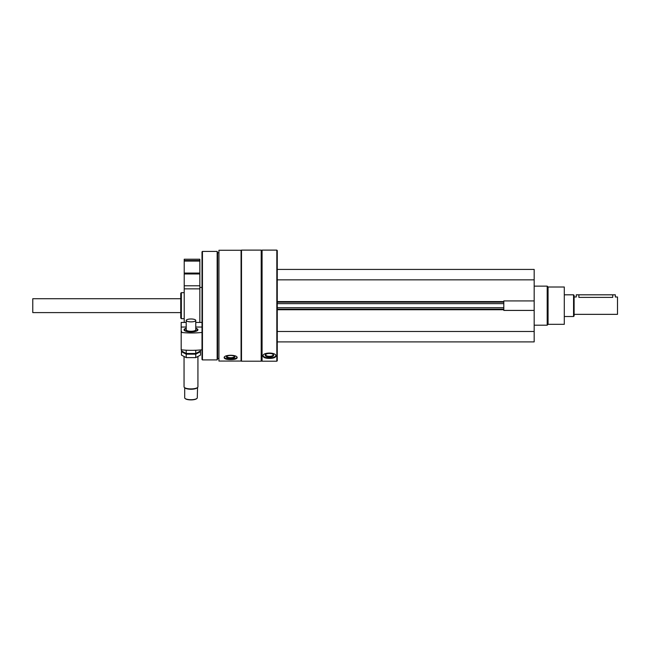 <?xml version="1.0" encoding="UTF-8"?>
<svg xmlns="http://www.w3.org/2000/svg" width="650" height="650" viewBox="0 0 650 650"><rect width="100%" height="100%" fill="white"/><g stroke="black" fill="none" stroke-linecap="round" stroke-linejoin="round"><path stroke-width="0.97" d="M277.266 341.9L534.178 341.9L534.178 269.425L277.266 269.425M534.178 310.416L503.799 310.416L503.799 300.918L534.178 300.918M218.936 361.059L218.936 250.266L241.069 250.266L241.069 361.059L218.936 361.059M233.114 359.474L230.653 359.588C234.609 359.572 236.779 358.954 237.161 357.719L236.08 358.841M237.161 357.719C237.575 354.461 223.746 354.453 224.144 357.719C224.534 358.954 226.704 359.58 230.653 359.588M262.072 361.213L262.072 250.112L276.827 250.112L276.827 361.213L262.072 361.213L261.641 360.783L261.641 250.551L262.072 250.112M275.771 356.647L274.934 357.386M262.941 356.013C263.331 357.565 265.501 358.369 269.449 358.41C273.406 358.369 275.576 357.565 275.957 356.013C276.372 352.089 262.543 352.081 262.941 356.013M276.827 361.213L277.266 360.783L277.266 250.551L276.827 250.112M261.202 361.213L261.202 250.112L241.499 250.112L241.499 361.213L261.202 361.213L261.641 360.783M218.936 358.613L217.636 358.613L217.636 252.72L217.157 251.42L202.442 251.42L202.442 359.913L217.157 359.913L217.157 251.42M202.442 359.913L202.012 359.474L202.012 251.851L202.442 251.42M180.749 318.069L180.749 293.256L181.358 292.646L181.358 318.687L180.749 318.069M275.892 355.615A6.508 2.754 0 0 1 269.449 357.971A6.508 2.754 0 0 1 263.006 355.615M269.449 357.004A4.225 1.788 0 0 1 265.72 354.388A4.225 1.788 0 0 1 269.449 353.438A4.225 1.788 0 0 1 273.187 354.388A4.225 1.788 0 0 1 269.449 357.004M272.927 354.209A3.721 1.568 0 0 1 273.171 354.762A3.721 1.568 0 0 1 269.449 356.338A3.721 1.568 0 0 1 265.736 354.762A3.721 1.568 0 0 1 265.972 354.209M237.055 357.305A6.508 2.226 0 0 1 230.653 359.133A6.508 2.226 0 0 1 224.25 357.305M230.653 358.353A4.225 1.446 0 0 1 226.72 356.379A4.225 1.446 0 0 1 230.653 355.461A4.225 1.446 0 0 1 234.585 356.379A4.225 1.446 0 0 1 230.653 358.353M234.293 356.176A3.721 1.268 0 0 1 234.374 356.436A3.721 1.268 0 0 1 230.653 357.703A3.721 1.268 0 0 1 226.939 356.436A3.721 1.268 0 0 1 227.012 356.176M277.266 279.841L534.178 279.841M277.266 331.484L534.178 331.484M277.266 309.14L503.799 309.14M277.266 302.193L503.799 302.193M548.064 287.007L548.064 324.326L564.298 324.326L564.298 287.007L548.064 287.007L547.194 286.138L534.178 286.138M548.064 324.326L547.194 325.195L547.194 286.138M186.217 327.048L181.179 327.048L181.179 331.89A1.56 0.471 0 0 0 181.618 331.565A1.56 0.471 0 0 0 181.179 331.24L181.179 349.806A31.249 9.482 180 0 0 202.012 349.806M181.179 327.048L181.179 322.441L186.217 322.457L181.179 322.441M202.012 327.048L195.764 327.048M195.764 328.291A6.947 2.104 180 0 1 197.933 329.826A6.947 2.104 180 0 1 197.567 330.493A6.947 2.104 180 0 1 190.986 331.931A6.947 2.104 180 0 1 184.405 330.493A6.947 2.104 180 0 1 186.217 328.291M181.179 332.434A31.249 9.482 0 0 0 202.012 332.434M196.82 398.523A6.029 1.828 180 0 1 196.706 398.637A6.029 1.828 180 0 1 190.986 399.888A6.029 1.828 180 0 1 185.266 398.637A6.029 1.828 180 0 1 185.161 398.523M195.764 329.867A4.777 1.446 180 0 1 195.764 329.908A4.777 1.446 180 0 1 195.553 330.33M186.42 330.33A4.777 1.446 180 0 1 186.217 329.908A4.777 1.446 180 0 1 186.217 329.867M195.764 329.542A4.859 1.471 180 0 1 195.593 330.289A4.859 1.471 180 0 1 190.986 331.297A4.859 1.471 180 0 1 186.379 330.289A4.859 1.471 180 0 1 186.217 329.542M195.764 328.526A6.411 1.942 180 0 1 197.064 329.201A6.411 1.942 180 0 1 190.986 331.768A6.411 1.942 180 0 1 184.909 329.201A6.411 1.942 180 0 1 186.217 328.526M197.933 356.793L197.933 386.799A6.947 2.104 180 0 1 197.567 387.465A6.947 2.104 180 0 1 190.986 388.903A6.947 2.104 180 0 1 184.405 387.465A6.947 2.104 180 0 1 184.048 386.799L184.048 356.793M184.697 387.725L184.697 397.808A6.289 1.909 180 0 0 185.023 398.418L185.023 398.418A6.289 1.909 180 0 0 190.986 399.717A6.289 1.909 180 0 0 196.95 398.418L196.95 398.418A6.289 1.909 180 0 0 197.283 397.808L197.567 387.465L197.064 387.92A6.411 1.942 180 0 1 190.986 389.244A6.411 1.942 180 0 1 184.909 387.92L184.405 387.465M195.764 320.426A4.777 1.446 180 0 1 190.986 321.872A4.777 1.446 180 0 1 186.217 320.426A4.777 1.446 180 0 1 190.986 318.979A4.777 1.446 180 0 1 195.764 320.426L195.764 329.826A4.777 1.446 180 0 1 190.986 331.273A4.777 1.446 180 0 1 186.217 329.826L186.217 320.426M200.509 349.952L200.509 350.976L195.748 353.478L186.225 353.478L181.464 350.976L181.464 349.83M186.225 353.478L186.225 350.204M195.748 353.478L195.748 350.261M181.464 351.674L186.225 354.177L195.748 354.177L200.509 351.674L200.509 355.111L195.748 357.614L186.225 357.614L181.464 355.111L181.464 351.674M186.225 357.614L186.225 354.177M195.748 357.614L195.748 354.177M574.104 314.348L617.5 314.348L617.5 296.985L615.331 296.985L615.331 294.816L576.274 294.816L576.274 296.985L574.104 296.985M612.722 294.816L612.722 297.383C616.086 296.952 616.086 296.952 612.722 297.383L578.874 297.383C575.518 296.952 575.518 296.952 578.874 297.383C575.518 296.952 575.518 296.952 578.874 297.383L578.874 294.816M573.56 294.816L573.56 316.517L574.104 315.973L574.104 295.36L573.56 294.816L564.298 294.816M180.749 312.609L32.776 312.609L32.776 298.724L180.749 298.724M32.776 312.609L32.776 298.724M184.218 259.228L199.843 259.228L199.843 260.528L184.218 260.528L184.218 259.228M184.218 260.528L184.218 273.065L199.843 273.065L199.843 260.528M184.218 273.065L184.218 273.975L199.843 273.975L199.843 273.065M184.218 273.975L184.218 285.797L199.843 285.797L199.843 273.975M184.218 285.797L184.218 288.86L199.843 288.86L199.843 285.797M199.843 322.441L199.843 288.86M184.218 322.441L184.218 288.86M277.266 301.584L503.799 301.584M277.266 309.741L503.799 309.741M277.266 307.686L503.799 307.686M277.266 303.639L503.799 303.639M202.012 322.457L195.764 322.457L202.012 322.441M184.218 261.072L199.843 261.072M261.641 250.551L261.202 250.112M241.069 360.783L241.499 361.213M241.069 250.551L241.499 250.112M218.936 252.72L217.636 252.72M217.636 358.613L217.157 359.913M184.218 292.646L181.358 292.646M184.218 318.687L181.358 318.687M547.194 325.195L534.178 325.195M573.56 316.517L564.298 316.517M199.843 287.438L202.012 287.438"/></g></svg>
